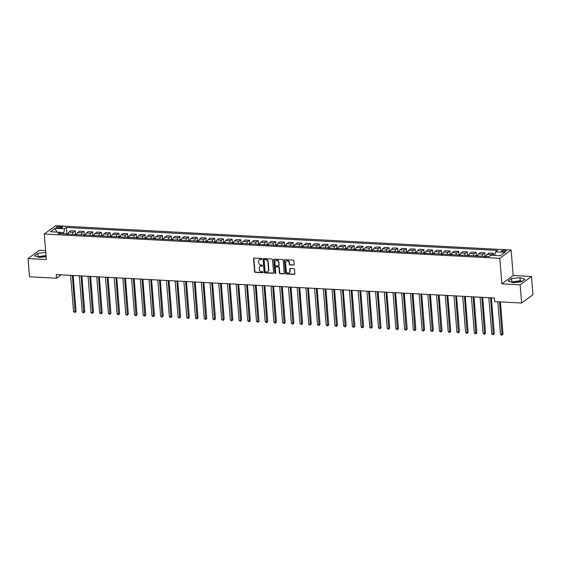 <?xml version="1.0" encoding="UTF-8"?>
<svg xmlns="http://www.w3.org/2000/svg" width="561" height="561" viewBox="0 0 561 561"><rect width="100%" height="100%" fill="white"/><g stroke="black" fill="none" stroke-linecap="round" stroke-linejoin="round"><path stroke-width="0.84" d="M261.98 258.972A0.526 0.456 -126.3 0 0 261.461 258.446L254.189 258.053A0.75 0.652 -126.3 0 0 253.565 258.733L254.603 271.608A0.75 0.652 -126.3 0 0 255.339 272.365L262.611 272.751A0.526 0.456 -126.3 0 0 262.534 271.748L261.587 271.699A2.398 2.083 -126.3 0 1 259.217 269.294L259.133 268.221A2.398 2.083 -126.3 0 1 261.138 266.047L262.078 266.096A0.526 0.456 -126.3 0 0 261.994 265.094L261.054 265.044A2.398 2.083 -126.3 0 1 258.684 262.639L258.593 261.566A2.398 2.083 -126.3 0 1 260.599 259.392L261.538 259.441A0.526 0.456 -126.3 0 0 261.98 258.972M521.414 281.797A5.954 1.711 -4.6 0 0 519.22 281.482A5.954 1.711 -4.6 0 0 512.389 282.414M504.795 250.29A2.44 0.701 -4.6 0 0 501.38 251.202A2.44 0.701 -4.6 0 0 502.838 251.728A2.44 0.701 -4.6 0 0 506.246 250.809A2.44 0.701 -4.6 0 0 504.795 250.29M38.751 257.141A5.954 1.711 175.4 0 1 45.581 256.209A5.954 1.711 175.4 0 1 46.086 256.244M293.494 265.171A0.75 0.652 -126.3 0 0 294.118 264.497L293.831 260.886A0.75 0.652 -126.3 0 0 293.087 260.129L285.016 259.701A0.75 0.652 -126.3 0 0 284.385 260.381L285.423 273.256A0.75 0.652 -126.3 0 0 286.166 274.006L294.237 274.441A0.75 0.652 -126.3 0 0 294.862 273.761L294.511 269.392A0.75 0.652 -126.3 0 0 293.775 268.642L290.317 268.46A0.75 0.652 -126.3 0 0 289.693 269.14L289.862 271.3A2.006 1.739 -126.3 0 1 286.201 271.11L285.521 262.632A2.006 1.739 -126.3 0 1 289.181 262.829L289.294 264.238A0.75 0.652 -126.3 0 0 290.037 264.988L293.796 264.946A0.75 0.652 -126.3 0 0 294.013 264.925M501.864 283.838L520.166 284.813L521.632 303.031L532.95 294.728L531.484 276.51L513.189 275.535L511.134 250.024L499.816 258.326L501.864 283.838L513.189 275.535M45.63 250.585L39.368 250.248L28.05 258.551L46.346 259.533L44.298 234.021L499.816 258.326M28.05 258.551L29.516 276.776L56.528 278.214L61.114 274.848L494.325 297.968L56.233 274.574L56.528 278.214M494.325 297.947L494.62 301.594L521.632 303.031M272.548 259.75A0.75 0.652 -126.3 0 0 271.812 258.993L263.733 258.565A0.75 0.652 -126.3 0 0 263.109 259.245L264.147 272.12A0.75 0.652 -126.3 0 0 264.883 272.87L272.962 273.305A0.75 0.652 -126.3 0 0 273.586 272.625L272.548 259.75M274.371 259.133L282.449 259.561A0.75 0.652 -126.3 0 1 283.193 260.318L284.224 273.193A0.75 0.652 -126.3 0 1 283.6 273.873L280.142 273.684A0.75 0.652 -126.3 0 1 279.399 272.934L278.985 267.709A0.75 0.652 -126.3 0 0 278.242 266.959L275.949 266.84A0.75 0.652 -126.3 0 0 275.325 267.52L275.76 272.955A0.526 0.456 -126.3 0 1 274.799 272.905L273.747 259.813A0.75 0.652 -126.3 0 1 274.371 259.133M57.734 227.948L59.263 228.032A2.37 0.68 -4.6 0 0 62.573 227.149A2.37 0.68 -4.6 0 0 61.163 226.644L59.627 226.56A2.37 0.68 -4.6 0 0 56.324 227.443A2.37 0.68 -4.6 0 0 57.734 227.948M511.134 250.024L55.616 225.718L44.298 234.021M60.89 233.762L59.796 232.247L57.944 233.607L489.066 256.608L490.917 255.255L500.328 255.753L505.04 252.303L495.629 251.798L497.481 250.437L66.359 227.436L64.508 228.79L63.624 233.909M59.796 232.247L50.385 231.749L55.097 228.292L64.508 228.79M520.166 284.813L531.484 276.51M63.519 232.605L59.915 232.415M66.857 233.593L66.359 227.436M75.567 234.063L75.321 230.964L70.791 230.718L68.94 232.079A3.057 1.234 93.1 0 0 68.021 234.147M84.283 234.526L84.031 231.427L79.501 231.181L77.649 232.542A3.057 1.234 93.1 0 0 76.731 234.61M92.993 234.989L92.747 231.889L88.217 231.651L86.366 233.004A3.057 1.234 93.1 0 0 85.447 235.073M101.709 235.452L101.457 232.359L96.927 232.114L95.075 233.474A3.057 1.234 93.1 0 0 94.157 235.543M110.419 235.922L110.173 232.822L105.643 232.577L103.792 233.937A3.057 1.234 93.1 0 0 102.873 236.006M119.135 236.384L118.883 233.285L114.353 233.046L112.502 234.4A3.057 1.234 93.1 0 0 111.583 236.469M127.845 236.847L127.599 233.748L123.069 233.509L121.218 234.87A3.057 1.234 93.1 0 0 120.299 236.931M136.561 237.317L136.309 234.218L131.779 233.972L129.928 235.332A3.057 1.234 93.1 0 0 129.009 237.401M145.271 237.78L145.026 234.68L140.495 234.442L138.644 235.795A3.057 1.234 93.1 0 0 137.726 237.864M153.987 238.243L153.735 235.143L149.205 234.905L147.354 236.265A3.057 1.234 93.1 0 0 146.435 238.327M162.697 238.713L162.452 235.613L157.922 235.368L156.07 236.728A3.057 1.234 93.1 0 0 155.152 238.797M171.414 239.175L171.161 236.076L166.631 235.83L164.78 237.191A3.057 1.234 93.1 0 0 163.861 239.259M180.123 239.638L179.878 236.539L175.348 236.3L173.496 237.654A3.057 1.234 93.1 0 0 172.578 239.722M188.84 240.101L188.587 237.008L184.057 236.763L182.206 238.123A3.057 1.234 93.1 0 0 181.287 240.185M197.549 240.571L197.304 237.471L192.774 237.226L190.922 238.586A3.057 1.234 93.1 0 0 190.004 240.655M206.266 241.034L206.013 237.934L201.483 237.696L199.632 239.049A3.057 1.234 93.1 0 0 198.713 241.118M214.975 241.496L214.73 238.397L210.2 238.159L208.348 239.519A3.057 1.234 93.1 0 0 207.43 241.581M223.692 241.966L223.439 238.867L218.909 238.621L217.058 239.982A3.057 1.234 93.1 0 0 216.139 242.05M232.401 242.429L232.156 239.33L227.626 239.091L225.774 240.445A3.057 1.234 93.1 0 0 224.856 242.513M241.118 242.892L240.865 239.792L236.335 239.554L234.484 240.907A3.057 1.234 93.1 0 0 233.565 242.976M249.827 243.362L249.582 240.262L245.052 240.017L243.201 241.377A3.057 1.234 93.1 0 0 242.282 243.446M258.544 243.825L258.291 240.725L253.761 240.48L251.91 241.84A3.057 1.234 93.1 0 0 250.991 243.909M267.253 244.287L267.008 241.188L262.478 240.95L260.627 242.303A3.057 1.234 93.1 0 0 259.708 244.372M275.97 244.75L275.717 241.658L271.187 241.412L269.336 242.773A3.057 1.234 93.1 0 0 268.417 244.834M284.679 245.22L284.434 242.121L279.904 241.875L278.053 243.236A3.057 1.234 93.1 0 0 277.134 245.304M293.396 245.683L293.144 242.583L288.613 242.345L286.762 243.698A3.057 1.234 93.1 0 0 285.844 245.767M302.106 246.146L301.86 243.046L297.33 242.808L295.479 244.168A3.057 1.234 93.1 0 0 294.56 246.23M310.822 246.616L310.57 243.516L306.04 243.271L304.188 244.631A3.057 1.234 93.1 0 0 303.277 246.7M319.532 247.078L319.286 243.979L314.756 243.74L312.905 245.094A3.057 1.234 93.1 0 0 311.986 247.163M328.248 247.541L327.996 244.442L323.466 244.203L321.614 245.557A3.057 1.234 93.1 0 0 320.703 247.625M336.958 248.011L336.712 244.912L332.182 244.666L330.331 246.027A3.057 1.234 93.1 0 0 329.412 248.095M345.674 248.474L345.422 245.374L340.892 245.129L339.04 246.489A3.057 1.234 93.1 0 0 338.129 248.558M354.384 248.937L354.138 245.837L349.608 245.599L347.757 246.952A3.057 1.234 93.1 0 0 346.838 249.021M363.1 249.4L362.848 246.307L358.318 246.062L356.466 247.422A3.057 1.234 93.1 0 0 355.555 249.484M371.81 249.869L371.564 246.77L367.034 246.524L365.183 247.885A3.057 1.234 93.1 0 0 364.264 249.954M380.526 250.332L380.274 247.233L375.744 246.994L373.892 248.348A3.057 1.234 93.1 0 0 372.981 250.416M389.236 250.795L388.99 247.696L384.46 247.457L382.609 248.818A3.057 1.234 93.1 0 0 381.69 250.879M397.952 251.265L397.7 248.165L393.17 247.92L391.319 249.28A3.057 1.234 93.1 0 0 390.407 251.349M406.662 251.728L406.416 248.628L401.886 248.39L400.035 249.743A3.057 1.234 93.1 0 0 399.116 251.812M415.378 252.191L415.126 249.091L410.596 248.853L408.745 250.206A3.057 1.234 93.1 0 0 407.833 252.275M424.095 252.66L423.843 249.561L419.312 249.315L417.461 250.676A3.057 1.234 93.1 0 0 416.543 252.745M432.804 253.123L432.552 250.024L428.022 249.778L426.171 251.139A3.057 1.234 93.1 0 0 425.259 253.207M441.521 253.586L441.269 250.487L436.738 250.248L434.887 251.601A3.057 1.234 93.1 0 0 433.969 253.67M450.231 254.049L449.978 250.956L445.448 250.711L443.597 252.071A3.057 1.234 93.1 0 0 442.685 254.133M458.947 254.519L458.695 251.419L454.165 251.174L452.313 252.534A3.057 1.234 93.1 0 0 451.395 254.603M467.657 254.982L467.404 251.882L462.874 251.644L461.023 252.997A3.057 1.234 93.1 0 0 460.111 255.066M476.373 255.444L476.121 252.345L471.591 252.106L469.739 253.467A3.057 1.234 93.1 0 0 468.821 255.528M485.083 255.914L484.83 252.815L480.3 252.569L478.449 253.93A3.057 1.234 93.1 0 0 477.537 255.998M493.715 255.402L493.547 253.277L489.017 253.039L487.165 254.392A3.057 1.234 93.1 0 0 486.247 256.461M75.321 230.964L73.47 232.317A3.057 1.234 93.1 0 0 72.551 234.386M84.031 231.427L82.179 232.787A3.057 1.234 93.1 0 0 81.261 234.849M92.747 231.889L90.896 233.25A3.057 1.234 93.1 0 0 89.977 235.318M101.457 232.359L99.606 233.713A3.057 1.234 93.1 0 0 98.687 235.781M110.173 232.822L108.322 234.175A3.057 1.234 93.1 0 0 107.403 236.244M118.883 233.285L117.032 234.645A3.057 1.234 93.1 0 0 116.113 236.714M127.599 233.748L125.748 235.108A3.057 1.234 93.1 0 0 124.83 237.177M136.309 234.218L134.458 235.571A3.057 1.234 93.1 0 0 133.546 237.64M145.026 234.68L143.174 236.041A3.057 1.234 93.1 0 0 142.256 238.102M153.735 235.143L151.884 236.504A3.057 1.234 93.1 0 0 150.972 238.572M162.452 235.613L160.6 236.966A3.057 1.234 93.1 0 0 159.682 239.035M171.161 236.076L169.31 237.436A3.057 1.234 93.1 0 0 168.398 239.498M179.878 236.539L178.026 237.899A3.057 1.234 93.1 0 0 177.108 239.968M188.587 237.008L186.736 238.362A3.057 1.234 93.1 0 0 185.824 240.431M197.304 237.471L195.452 238.825A3.057 1.234 93.1 0 0 194.534 240.893M206.013 237.934L204.162 239.295A3.057 1.234 93.1 0 0 203.25 241.363M214.73 238.397L212.878 239.757A3.057 1.234 93.1 0 0 211.96 241.826M223.439 238.867L221.588 240.22A3.057 1.234 93.1 0 0 220.676 242.289M232.156 239.33L230.305 240.69A3.057 1.234 93.1 0 0 229.386 242.752M240.865 239.792L239.014 241.153A3.057 1.234 93.1 0 0 238.102 243.222M249.582 240.262L247.731 241.616A3.057 1.234 93.1 0 0 246.812 243.684M258.291 240.725L256.44 242.086A3.057 1.234 93.1 0 0 255.528 244.147M267.008 241.188L265.157 242.548A3.057 1.234 93.1 0 0 264.238 244.617M275.717 241.658L273.866 243.011A3.057 1.234 93.1 0 0 272.955 245.08M284.434 242.121L282.583 243.474A3.057 1.234 93.1 0 0 281.664 245.543M293.144 242.583L291.292 243.944A3.057 1.234 93.1 0 0 290.381 246.013M301.86 243.046L300.009 244.407A3.057 1.234 93.1 0 0 299.09 246.475M310.57 243.516L308.718 244.869A3.057 1.234 93.1 0 0 307.807 246.938M319.286 243.979L317.435 245.339A3.057 1.234 93.1 0 0 316.516 247.401M327.996 244.442L326.144 245.802A3.057 1.234 93.1 0 0 325.233 247.871M336.712 244.912L334.861 246.265A3.057 1.234 93.1 0 0 333.942 248.334M345.422 245.374L343.57 246.735A3.057 1.234 93.1 0 0 342.659 248.796M354.138 245.837L352.287 247.198A3.057 1.234 93.1 0 0 351.368 249.266M362.848 246.307L360.996 247.66A3.057 1.234 93.1 0 0 360.085 249.729M371.564 246.77L369.713 248.123A3.057 1.234 93.1 0 0 368.794 250.192M380.274 247.233L378.423 248.593A3.057 1.234 93.1 0 0 377.511 250.662M388.99 247.696L387.139 249.056A3.057 1.234 93.1 0 0 386.22 251.125M397.7 248.165L395.849 249.519A3.057 1.234 93.1 0 0 394.937 251.587M406.416 248.628L404.565 249.989A3.057 1.234 93.1 0 0 403.647 252.05M415.126 249.091L413.275 250.451A3.057 1.234 93.1 0 0 412.363 252.52M423.843 249.561L421.991 250.914A3.057 1.234 93.1 0 0 421.073 252.983M432.552 250.024L430.708 251.384A3.057 1.234 93.1 0 0 429.789 253.446M441.269 250.487L439.417 251.847A3.057 1.234 93.1 0 0 438.499 253.916M449.978 250.956L448.134 252.31A3.057 1.234 93.1 0 0 447.215 254.378M458.695 251.419L456.843 252.773A3.057 1.234 93.1 0 0 455.925 254.841M467.404 251.882L465.56 253.242A3.057 1.234 93.1 0 0 464.641 255.311M476.121 252.345L474.269 253.705A3.057 1.234 93.1 0 0 473.351 255.774M484.83 252.815L482.986 254.168A3.057 1.234 93.1 0 0 482.067 256.237M493.547 253.277L491.695 254.638A3.057 1.234 93.1 0 0 491.212 255.269M494.683 255.451L495.629 251.798M56.822 232.093L55.097 228.292M45.778 252.457L37.924 253.284L34.516 255.788L39.536 257.394L46.121 256.7M525.019 279.28L519.998 277.667L511.569 278.558L508.154 281.061L513.182 282.667L521.611 281.776L525.019 279.28M46.023 255.514L37.587 256.77M38.169 256.349L37.924 253.284M522.193 281.356L520.243 280.731L511.232 282.043M511.814 281.622L511.569 278.558M520.243 280.731L519.998 277.667M261.938 259.217A0.526 0.456 -126.3 0 1 261.847 259.217L260.907 259.168A2.398 2.083 -126.3 0 0 259.526 259.645M260.059 266.3A2.398 2.083 -126.3 0 1 261.44 265.823L262.38 265.872A0.526 0.456 -126.3 0 0 262.471 265.872M253.979 258.081A0.75 0.652 -126.3 0 0 253.867 258.509L254.904 271.384A0.75 0.652 -126.3 0 0 255.648 272.141L262.92 272.527A0.526 0.456 -126.3 0 0 263.004 272.52M263.523 258.593A0.75 0.652 -126.3 0 0 263.418 259.021L264.448 271.896A0.75 0.652 -126.3 0 0 265.192 272.646L273.263 273.081A0.75 0.652 -126.3 0 0 273.48 273.053M264.568 259.61A0.526 0.456 -126.3 0 0 264.133 260.08L265.037 271.384A0.526 0.456 -126.3 0 0 265.556 271.91L266.552 271.966A2.398 2.083 -126.3 0 0 268.558 269.792L267.934 262.064A2.398 2.083 -126.3 0 0 265.563 259.659L264.876 259.378A0.526 0.456 -126.3 0 0 264.476 259.61M267.934 271.489A2.398 2.083 -126.3 0 0 268.859 269.568L268.558 269.792M264.876 259.378L265.865 259.434A2.398 2.083 -126.3 0 1 268.242 261.84L268.859 269.568M275.731 266.861A0.75 0.652 -126.3 0 1 276.257 266.615L278.544 266.734A0.75 0.652 -126.3 0 1 279.287 267.485L279.708 272.709A0.75 0.652 -126.3 0 0 280.451 273.459L283.908 273.649A0.75 0.652 -126.3 0 0 284.118 273.621M274.161 259.154A0.75 0.652 -126.3 0 0 274.056 259.589L275.107 272.681A0.526 0.456 -126.3 0 0 275.717 273.2M278.544 262.296A2.006 1.739 -126.3 0 0 274.883 262.099L275.128 265.087A0.75 0.652 -126.3 0 0 275.865 265.837L278.158 265.956A0.75 0.652 -126.3 0 0 278.789 265.283L278.852 262.071A2.006 1.739 -126.3 0 0 275.689 260.479M278.677 265.711A0.75 0.652 -126.3 0 0 279.09 265.058L278.789 265.283M278.852 262.071L279.09 265.058M286.327 261.005A2.006 1.739 -126.3 0 1 289.49 262.604L289.602 264.014A0.75 0.652 -126.3 0 0 290.346 264.764L293.796 264.946M289.364 272.702A2.006 1.739 -126.3 0 0 290.17 271.075L289.862 271.3M290.1 268.488A0.75 0.652 -126.3 0 0 289.995 268.915L290.17 271.075M284.799 259.722A0.75 0.652 -126.3 0 0 284.693 260.157L285.731 273.032A0.75 0.652 -126.3 0 0 286.468 273.782L294.546 274.217A0.75 0.652 -126.3 0 0 294.756 274.189M68.133 233.586L65.756 233.944A2.027 0.82 93.1 0 0 65.672 234.021M70.623 275.36L73.54 311.657L75.286 311.748L76.051 311.187L73.175 275.493M67.692 234.316L66.857 234.274M76.051 311.187L75.069 312.498L72.362 275.451M75.069 312.498L73.54 311.657M76.85 234.049L74.473 234.407A2.027 0.82 93.1 0 0 74.382 234.484M79.332 275.823L82.257 312.119L83.996 312.211L84.76 311.65L81.892 275.956M76.408 234.779L75.574 234.736M84.76 311.65L83.778 312.968L81.079 275.914M83.778 312.968L82.257 312.119M85.56 234.519L83.182 234.87A2.027 0.82 93.1 0 0 83.098 234.947M88.049 276.285L90.966 312.589L92.712 312.68L93.477 312.119L90.602 276.426M85.118 235.248L84.283 235.199M93.477 312.119L92.495 313.431L89.788 276.377M92.495 313.431L90.966 312.589M94.276 234.982L91.899 235.34A2.027 0.82 93.1 0 0 91.808 235.417M96.758 276.748L99.683 313.052L101.422 313.143L102.186 312.582L99.318 276.889M93.834 235.711L93 235.662M102.186 312.582L101.204 313.894L98.505 276.846M101.204 313.894L99.683 313.052M102.986 235.445L100.608 235.802A2.027 0.82 93.1 0 0 100.524 235.879M105.475 277.218L108.392 313.515L110.138 313.606L110.903 313.045L108.028 277.351M102.551 236.174L101.709 236.132M110.903 313.045L109.921 314.363L107.214 277.309M109.921 314.363L108.392 313.515M111.702 235.915L109.325 236.265A2.027 0.82 93.1 0 0 109.234 236.342M114.185 277.681L117.109 313.978L118.848 314.076L119.612 313.515L116.744 277.814M111.26 236.637L110.426 236.595M119.612 313.515L118.63 314.826L115.931 277.772M118.63 314.826L117.109 313.978M120.412 236.377L118.034 236.728A2.027 0.82 93.1 0 0 117.95 236.812M122.901 278.144L125.818 314.448L127.564 314.539L128.329 313.978L125.454 278.284M119.977 237.107L119.135 237.058M128.329 313.978L127.347 315.289L124.64 278.242M127.347 315.289L125.818 314.448M129.128 236.84L126.751 237.198A2.027 0.82 93.1 0 0 126.66 237.275M131.611 278.614L134.535 314.91L136.274 315.002L137.038 314.44L134.17 278.747M128.686 237.569L127.852 237.527M137.038 314.44L136.057 315.752L133.357 278.705M136.057 315.752L134.535 314.91M137.838 237.303L135.46 237.661A2.027 0.82 93.1 0 0 135.376 237.738M140.327 279.076L143.244 315.373L144.99 315.471L145.755 314.91L142.88 279.21M137.403 238.032L136.561 237.99M145.755 314.91L144.773 316.222L142.066 279.168M144.773 316.222L143.244 315.373M146.554 237.773L144.177 238.123A2.027 0.82 93.1 0 0 144.093 238.201M149.037 279.539L151.961 315.843L153.7 315.934L154.464 315.373L151.596 279.68M146.112 238.502L145.278 238.453M154.464 315.373L153.483 316.685L150.783 279.63M153.483 316.685L151.961 315.843M155.264 238.236L152.887 238.593A2.027 0.82 93.1 0 0 152.802 238.67M157.753 280.009L160.67 316.306L162.417 316.397L163.181 315.836L160.306 280.142M154.829 238.965L153.987 238.923M163.181 315.836L162.199 317.147L159.492 280.1M162.199 317.147L160.67 316.306M163.98 238.698L161.603 239.056A2.027 0.82 93.1 0 0 161.519 239.133M166.463 280.472L169.387 316.769L171.126 316.86L171.89 316.299L169.022 280.605M163.539 239.428L162.704 239.386M171.89 316.299L170.909 317.617L168.209 280.563M170.909 317.617L169.387 316.769M172.69 239.168L170.313 239.519A2.027 0.82 93.1 0 0 170.228 239.596M175.179 280.935L178.096 317.238L179.843 317.33L180.607 316.769L177.732 281.075M172.255 239.891L171.414 239.849M180.607 316.769L179.625 318.08L176.918 281.026M179.625 318.08L178.096 317.238M181.406 239.631L179.029 239.989A2.027 0.82 93.1 0 0 178.945 240.066M183.889 281.398L186.813 317.701L188.552 317.792L189.316 317.231L186.448 281.538M180.965 240.36L180.13 240.311M189.316 317.231L188.335 318.543L185.635 281.496M188.335 318.543L186.813 317.701M190.116 240.094L187.739 240.452A2.027 0.82 93.1 0 0 187.655 240.529M192.605 281.867L195.523 318.164L197.269 318.255L198.033 317.694L195.158 282.001M189.681 240.823L188.84 240.781M198.033 317.694L197.051 319.013L194.344 281.959M197.051 319.013L195.523 318.164M198.832 240.564L196.455 240.914A2.027 0.82 93.1 0 0 196.371 240.992M201.315 282.33L204.239 318.627L205.978 318.725L206.743 318.164L203.874 282.464M198.391 241.286L197.556 241.244M206.743 318.164L205.761 319.475L203.061 282.421M205.761 319.475L204.239 318.627M207.542 241.027L205.165 241.377A2.027 0.82 93.1 0 0 205.081 241.461M210.031 282.793L212.949 319.097L214.695 319.188L215.459 318.627L212.584 282.933M207.107 241.756L206.266 241.707M215.459 318.627L214.477 319.938L211.77 282.891M214.477 319.938L212.949 319.097M216.258 241.489L213.881 241.847A2.027 0.82 93.1 0 0 213.797 241.924M218.741 283.263L221.665 319.56L223.404 319.651L224.169 319.09L221.3 283.396M215.817 242.219L214.982 242.177M224.169 319.09L223.187 320.401L220.487 283.354M223.187 320.401L221.665 319.56M224.968 241.952L222.591 242.31A2.027 0.82 93.1 0 0 222.507 242.387M227.457 283.726L230.375 320.022L232.121 320.121L232.885 319.56L230.01 283.859M224.533 242.682L223.692 242.64M232.885 319.56L231.903 320.871L229.197 283.817M231.903 320.871L230.375 320.022M233.685 242.422L231.307 242.773A2.027 0.82 93.1 0 0 231.223 242.85M236.167 284.189L239.091 320.492L240.83 320.583L241.595 320.022L238.727 284.329M233.243 243.151L232.408 243.102M241.595 320.022L240.613 321.334L237.913 284.28M240.613 321.334L239.091 320.492M242.394 242.885L240.017 243.243A2.027 0.82 93.1 0 0 239.933 243.32M244.884 284.658L247.801 320.955L249.547 321.046L250.311 320.485L247.436 284.792M241.959 243.614L241.118 243.572M250.311 320.485L249.329 321.797L246.623 284.75M249.329 321.797L247.801 320.955M251.111 243.348L248.733 243.705A2.027 0.82 93.1 0 0 248.649 243.783M253.593 285.121L256.517 321.418L258.256 321.509L259.021 320.948L256.153 285.254M250.669 244.077L249.834 244.035M259.021 320.948L258.039 322.266L255.339 285.212M258.039 322.266L256.517 321.418M259.82 243.818L257.443 244.168A2.027 0.82 93.1 0 0 257.359 244.245M262.31 285.584L265.227 321.888L266.973 321.979L267.737 321.418L264.862 285.724M259.385 244.54L258.544 244.498M267.737 321.418L266.755 322.729L264.049 285.675M266.755 322.729L265.227 321.888M268.537 244.28L266.159 244.638A2.027 0.82 93.1 0 0 266.075 244.715M271.019 286.047L273.943 322.351L275.682 322.442L276.447 321.881L273.579 286.187M268.095 245.01L267.26 244.961M276.447 321.881L275.465 323.192L272.765 286.145M275.465 323.192L273.943 322.351M277.246 244.743L274.869 245.101A2.027 0.82 93.1 0 0 274.785 245.178M279.736 286.517L282.653 322.813L284.399 322.905L285.163 322.344L282.288 286.65M276.811 245.473L275.97 245.43M285.163 322.344L284.182 323.662L281.475 286.608M284.182 323.662L282.653 322.813M285.963 245.213L283.586 245.564A2.027 0.82 93.1 0 0 283.501 245.641M288.445 286.98L291.369 323.276L293.108 323.374L293.873 322.813L291.005 287.113M285.521 245.935L284.686 245.893M293.873 322.813L292.891 324.125L290.191 287.071M292.891 324.125L291.369 323.276M294.672 245.676L292.295 246.027A2.027 0.82 93.1 0 0 292.211 246.111M297.162 287.442L300.079 323.746L301.825 323.837L302.589 323.276L299.714 287.583M294.237 246.405L293.396 246.356M302.589 323.276L301.608 324.588L298.901 287.541M301.608 324.588L300.079 323.746M303.389 246.139L301.012 246.496A2.027 0.82 93.1 0 0 300.927 246.574M305.871 287.912L308.795 324.209L310.535 324.3L311.299 323.739L308.431 288.045M302.947 246.868L302.113 246.826M311.299 323.739L310.317 325.05L307.617 288.003M310.317 325.05L308.795 324.209M312.098 246.602L309.721 246.959A2.027 0.82 93.1 0 0 309.637 247.036M314.588 288.375L317.505 324.672L319.251 324.77L320.015 324.209L317.14 288.508M311.664 247.331L310.822 247.289M320.015 324.209L319.034 325.52L316.327 288.466M319.034 325.52L317.505 324.672M320.815 247.071L318.438 247.422A2.027 0.82 93.1 0 0 318.353 247.499M323.297 288.838L326.221 325.142L327.961 325.233L328.725 324.672L325.857 288.978M320.373 247.801L319.539 247.752M328.725 324.672L327.743 325.983L325.043 288.929M327.743 325.983L326.221 325.142M329.524 247.534L327.147 247.892A2.027 0.82 93.1 0 0 327.063 247.969M332.014 289.308L334.931 325.604L336.677 325.696L337.442 325.135L334.566 289.441M329.09 248.264L328.248 248.221M337.442 325.135L336.46 326.446L333.753 289.399M336.46 326.446L334.931 325.604M338.241 247.997L335.864 248.355A2.027 0.82 93.1 0 0 335.78 248.432M340.723 289.771L343.648 326.067L345.387 326.158L346.151 325.597L343.283 289.904M337.799 248.726L336.965 248.684M346.151 325.597L345.169 326.916L342.469 289.862M345.169 326.916L343.648 326.067M346.95 248.467L344.573 248.818A2.027 0.82 93.1 0 0 344.489 248.895M349.44 290.233L352.357 326.537L354.103 326.628L354.868 326.067L351.992 290.374M346.516 249.189L345.674 249.147M354.868 326.067L353.886 327.379L351.179 290.325M353.886 327.379L352.357 326.537M355.667 248.93L353.29 249.287A2.027 0.82 93.1 0 0 353.206 249.365M358.149 290.696L361.074 327L362.813 327.091L363.577 326.53L360.709 290.836M355.225 249.659L354.391 249.61M363.577 326.53L362.595 327.841L359.896 290.794M362.595 327.841L361.074 327M364.384 249.393L361.999 249.75A2.027 0.82 93.1 0 0 361.915 249.827M366.866 291.166L369.783 327.463L371.529 327.554L372.294 326.993L369.418 291.299M363.942 250.122L363.1 250.08M372.294 326.993L371.312 328.304L368.605 291.257M371.312 328.304L369.783 327.463M373.093 249.862L370.716 250.213A2.027 0.82 93.1 0 0 370.632 250.29M375.575 291.629L378.5 327.926L380.239 328.024L381.003 327.463L378.135 291.762M372.651 250.585L371.817 250.543M381.003 327.463L380.021 328.774L377.322 291.72M380.021 328.774L378.5 327.926M381.81 250.325L379.425 250.676A2.027 0.82 93.1 0 0 379.341 250.76M384.292 292.092L387.209 328.395L388.955 328.487L389.72 327.926L386.845 292.232M381.368 251.055L380.526 251.005M389.72 327.926L388.738 329.237L386.031 292.19M388.738 329.237L387.209 328.395M390.519 250.788L388.142 251.146A2.027 0.82 93.1 0 0 388.058 251.223M393.002 292.562L395.926 328.858L397.665 328.949L398.429 328.388L395.561 292.695M390.077 251.517L389.243 251.475M398.429 328.388L397.447 329.7L394.748 292.653M397.447 329.7L395.926 328.858M399.236 251.251L396.851 251.609A2.027 0.82 93.1 0 0 396.767 251.686M401.718 293.024L404.635 329.321L406.381 329.419L407.146 328.858L404.271 293.158M398.794 251.98L397.952 251.938M407.146 328.858L406.164 330.17L403.457 293.115M406.164 330.17L404.635 329.321M407.945 251.721L405.568 252.071A2.027 0.82 93.1 0 0 405.484 252.148M410.428 293.487L413.352 329.791L415.091 329.882L415.855 329.321L412.987 293.627M407.503 252.45L406.669 252.401M415.855 329.321L414.874 330.632L412.174 293.578M414.874 330.632L413.352 329.791M416.662 252.184L414.277 252.541A2.027 0.82 93.1 0 0 414.193 252.618M419.144 293.95L422.061 330.254L423.807 330.345L424.572 329.784L421.697 294.09M416.22 252.913L415.378 252.864M424.572 329.784L423.59 331.095L420.883 294.048M423.59 331.095L422.061 330.254M425.371 252.646L422.994 253.004A2.027 0.82 93.1 0 0 422.91 253.081M427.854 294.42L430.778 330.717L432.517 330.808L433.281 330.247L430.413 294.553M424.929 253.376L424.095 253.334M433.281 330.247L432.3 331.565L429.6 294.511M432.3 331.565L430.778 330.717M434.088 253.116L431.704 253.467A2.027 0.82 93.1 0 0 431.619 253.544M436.57 294.883L439.487 331.179L441.234 331.278L441.998 330.717L439.123 295.023M433.646 253.838L432.804 253.796M441.998 330.717L441.016 332.028L438.309 294.974M441.016 332.028L439.487 331.179M442.797 253.579L440.42 253.937A2.027 0.82 93.1 0 0 440.336 254.014M445.28 295.345L448.204 331.649L449.943 331.74L450.707 331.179L447.839 295.486M442.356 254.308L441.521 254.259M450.707 331.179L449.726 332.491L447.026 295.444M449.726 332.491L448.204 331.649M451.514 254.042L449.13 254.399A2.027 0.82 93.1 0 0 449.045 254.477M453.996 295.815L456.913 332.112L458.66 332.203L459.424 331.642L456.549 295.949M451.072 254.771L450.231 254.729M459.424 331.642L458.442 332.954L455.735 295.906M458.442 332.954L456.913 332.112M460.223 254.505L457.846 254.862A2.027 0.82 93.1 0 0 457.762 254.939M462.706 296.278L465.63 332.575L467.369 332.673L468.133 332.112L465.265 296.411M459.782 255.234L458.947 255.192M468.133 332.112L467.152 333.423L464.452 296.369M467.152 333.423L465.63 332.575M468.94 254.975L466.556 255.325A2.027 0.82 93.1 0 0 466.472 255.402M471.422 296.741L474.34 333.045L476.086 333.136L476.85 332.575L473.975 296.881M468.498 255.704L467.657 255.655M476.85 332.575L475.868 333.886L473.161 296.839M475.868 333.886L474.34 333.045M477.649 255.437L475.272 255.795A2.027 0.82 93.1 0 0 475.188 255.872M480.132 297.211L483.056 333.507L484.795 333.599L485.56 333.038L482.691 297.344M477.208 256.167L476.373 256.125M485.56 333.038L484.578 334.349L481.878 297.302M484.578 334.349L483.056 333.507M486.366 255.9L483.982 256.258A2.027 0.82 93.1 0 0 483.898 256.335M488.848 297.674L491.766 333.97L493.512 334.068L494.276 333.507L491.401 297.807M485.924 256.629L485.083 256.587M494.276 333.507L493.294 334.819L490.587 297.765M493.294 334.819L491.766 333.97M497.852 301.762L500.482 334.44L502.221 334.531L502.986 333.97L500.412 301.902M502.986 333.97L502.004 335.282L499.599 301.86M502.004 335.282L500.482 334.44M73.47 232.317L68.94 232.079M82.179 232.787L77.649 232.542M90.896 233.25L86.366 233.004M99.606 233.713L95.075 233.474M108.322 234.175L103.792 233.937M117.032 234.645L112.502 234.4M125.748 235.108L121.218 234.87M134.458 235.571L129.928 235.332M143.174 236.041L138.644 235.795M151.884 236.504L147.354 236.265M160.6 236.966L156.07 236.728M169.31 237.436L164.78 237.191M178.026 237.899L173.496 237.654M186.736 238.362L182.206 238.123M195.452 238.825L190.922 238.586M204.162 239.295L199.632 239.049M212.878 239.757L208.348 239.519M221.588 240.22L217.058 239.982M230.305 240.69L225.774 240.445M239.014 241.153L234.484 240.907M247.731 241.616L243.201 241.377M256.44 242.086L251.91 241.84M265.157 242.548L260.627 242.303M273.866 243.011L269.336 242.773M282.583 243.474L278.053 243.236M291.292 243.944L286.762 243.698M300.009 244.407L295.479 244.168M308.718 244.869L304.188 244.631M317.435 245.339L312.905 245.094M326.144 245.802L321.614 245.557M334.861 246.265L330.331 246.027M343.57 246.735L339.04 246.489M352.287 247.198L347.757 246.952M360.996 247.66L356.466 247.422M369.713 248.123L365.183 247.885M378.423 248.593L373.892 248.348M387.139 249.056L382.609 248.818M395.849 249.519L391.319 249.28M404.565 249.989L400.035 249.743M413.275 250.451L408.745 250.206M421.991 250.914L417.461 250.676M430.708 251.384L426.171 251.139M439.417 251.847L434.887 251.601M448.134 252.31L443.597 252.071M456.843 252.773L452.313 252.534M465.56 253.242L461.023 252.997M474.269 253.705L469.739 253.467M482.986 254.168L478.449 253.93M491.695 254.638L487.165 254.392M59.747 228.039L59.627 226.56M61.261 227.871L61.163 226.644M68.035 234.049L65.791 233.93M76.752 234.519L74.501 234.393M85.461 234.982L83.217 234.863M94.178 235.445L91.927 235.325M102.887 235.908L100.643 235.788M111.604 236.377L109.353 236.258M120.313 236.84L118.069 236.721M129.03 237.303L126.779 237.184M137.74 237.773L135.496 237.654M146.456 238.236L144.205 238.116M155.166 238.698L152.922 238.579M163.882 239.168L161.631 239.042M172.592 239.631L170.348 239.512M181.308 240.094L179.057 239.975M190.018 240.557L187.774 240.438M198.734 241.027L196.483 240.907M207.444 241.489L205.2 241.37M216.16 241.952L213.909 241.833M224.87 242.422L222.626 242.303M233.586 242.885L231.335 242.766M242.296 243.348L240.052 243.229M251.012 243.818L248.761 243.691M259.722 244.28L257.478 244.161M268.439 244.743L266.187 244.624M277.148 245.206L274.904 245.087M285.865 245.676L283.614 245.557M294.574 246.139L292.33 246.02M303.291 246.602L301.04 246.482M312 247.071L309.756 246.952M320.717 247.534L318.466 247.415M329.426 247.997L327.182 247.878M338.143 248.467L335.892 248.341M346.852 248.93L344.608 248.811M355.569 249.393L353.318 249.273M364.278 249.855L362.034 249.736M372.995 250.325L370.744 250.206M381.704 250.788L379.46 250.669M390.421 251.251L388.17 251.132M399.13 251.721L396.886 251.594M407.847 252.184L405.596 252.064M416.557 252.646L414.313 252.527M425.273 253.109L423.022 252.99M433.983 253.579L431.739 253.46M442.699 254.042L440.448 253.923M451.409 254.505L449.165 254.385M460.125 254.975L457.874 254.855M468.835 255.437L466.591 255.318M477.551 255.9L475.3 255.781M486.261 256.37L484.017 256.244"/></g></svg>
